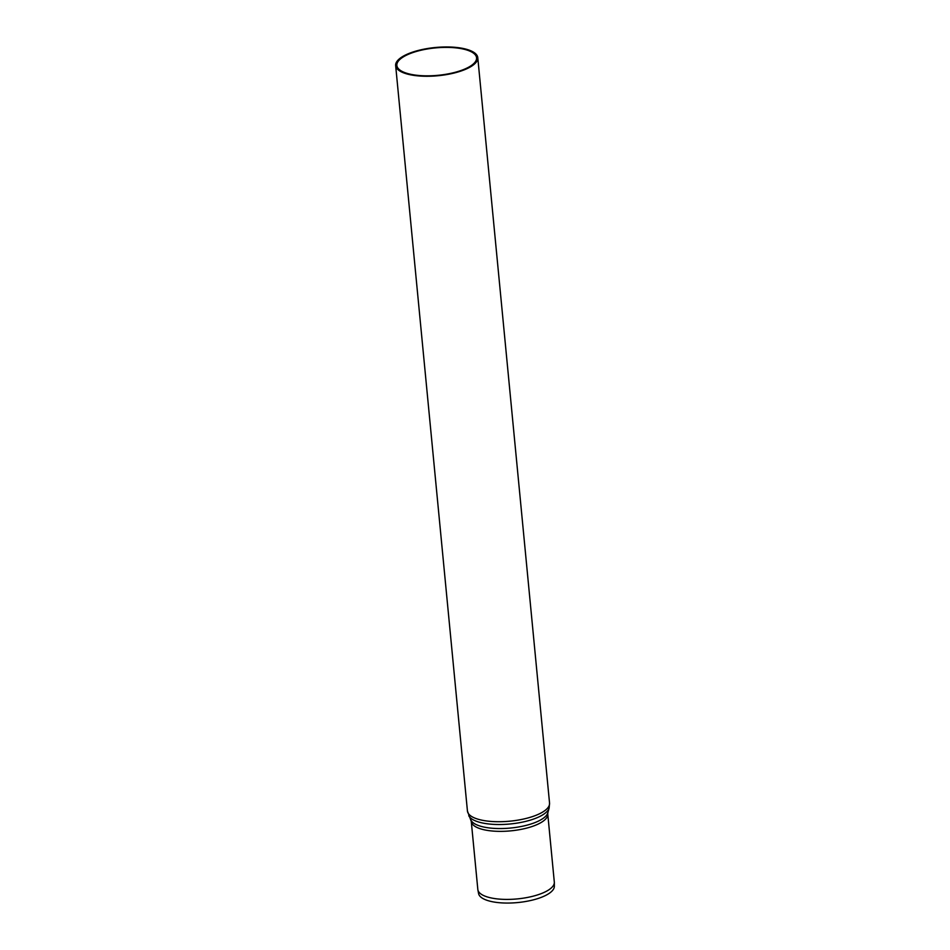<?xml version="1.0" encoding="UTF-8"?>
<svg xmlns="http://www.w3.org/2000/svg" width="950" height="950" viewBox="0 0 950 950"><rect width="100%" height="100%" fill="white"/><g stroke="black" fill="none" stroke-linecap="round" stroke-linejoin="round"><path stroke-width="1.43" d="M454.468 72.948A41.254 14.179 -5.5 0 0 477.779 57.653A41.254 14.179 -5.5 0 0 435.361 47.5A41.254 14.179 -5.5 0 0 395.651 65.562A41.254 14.179 -5.5 0 0 454.468 72.948M453.946 72.616A40.042 13.763 174.5 0 1 396.863 65.443A40.042 13.763 174.5 0 1 435.397 47.916A40.042 13.763 174.5 0 1 476.567 57.772A40.042 13.763 174.5 0 1 453.946 72.616M471.271 821.394A38.416 13.205 174.5 0 0 475.012 826.369A38.416 13.205 174.5 0 0 526.051 828.269A38.416 13.205 174.5 0 0 547.758 814.031L554.313 882.075A38.416 13.205 174.5 0 1 554.337 882.502A38.416 13.205 174.5 0 1 532.606 896.313A38.416 13.205 174.5 0 1 477.886 889.865A38.416 13.205 174.5 0 1 477.826 889.438L471.271 821.394L467.436 811.015A41.254 14.179 174.5 0 0 471.438 816.359A41.254 14.179 174.5 0 0 526.241 818.401A41.254 14.179 174.5 0 0 549.551 803.106L549.136 807.975A40.708 13.989 174.5 0 1 526.3 821.239A40.708 13.989 174.5 0 1 472.221 819.232A40.708 13.989 174.5 0 1 468.766 815.717M554.337 882.502L554.349 886.314A38.071 13.086 174.5 0 1 532.819 899.994A38.071 13.086 174.5 0 1 478.598 893.606L477.886 889.865M547.758 814.031L547.865 812.713A38.962 13.395 174.5 0 1 525.991 825.419A38.962 13.395 174.5 0 1 474.228 823.496A38.962 13.395 174.5 0 1 470.927 820.123M547.865 812.713L549.136 807.975M395.651 65.562L467.436 811.015M477.779 57.653L549.551 803.106"/></g></svg>
